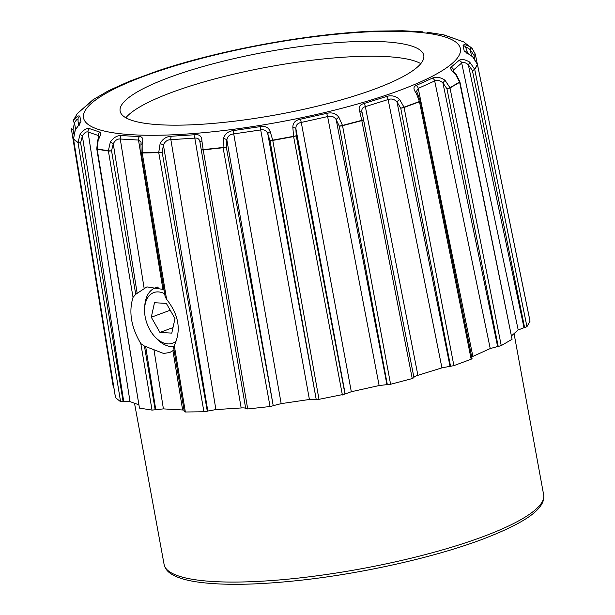 <?xml version="1.0" encoding="UTF-8"?>
<svg xmlns="http://www.w3.org/2000/svg" width="615" height="615" viewBox="0 0 615 615"><rect width="100%" height="100%" fill="white"/><g stroke="black" fill="none" stroke-linecap="round" stroke-linejoin="round"><path stroke-width="0.92" d="M166.334 303.395L154.488 302.718L151.29 317.24L159.938 332.431L171.785 333.107L174.983 318.593L166.334 303.395M170.224 310.229L151.29 317.24M173.791 346.514A30.873 19.542 69.7 0 1 171.393 346.591A30.873 19.542 69.7 0 1 157.133 339.096L155.434 337.358A27.014 17.097 69.7 0 1 144.625 308.177A27.014 17.097 69.7 0 1 158.363 291.917A27.014 17.097 69.7 0 1 164.659 293.762M144.625 308.177L144.786 305.747A30.873 19.542 69.7 0 1 155.218 287.928A30.873 19.542 69.7 0 1 158.201 287.22M176.459 340.741A27.014 17.097 69.7 0 1 155.434 337.358M173 327.595L159.938 332.431M169.379 77.413A154.357 31.826 -10.4 0 0 120.133 111.138A154.357 31.826 -10.4 0 0 277.703 114.575A154.357 31.826 -10.4 0 0 423.773 55.404A154.357 31.826 -10.4 0 0 330.539 43.15A154.357 31.826 -10.4 0 0 169.379 77.413M420.798 63.629A154.357 31.826 -10.4 0 0 172.1 92.273A154.357 31.826 -10.4 0 0 125.837 117.765M174.037 350.043L169.686 352.518L163.582 353.448L144.448 346.076L155.18 409.798L155.764 409.667L145.624 346.276M164.067 290.219L162.921 289.396L146.9 286.89L135.731 294.301L133.04 297.368C128.55 311.843 131.141 327.257 140.827 343.616L144.448 346.076M173.837 347.752L174.291 345.522C181.402 330.194 178.834 314.78 166.588 299.282L165.166 296.791L141.166 152.689A3.09 0.6 170.5 0 1 141.173 152.62M174.291 345.522L185.361 411.996L184.454 411.466M133.04 297.368L108.394 151.029L97.193 149.245A3.09 2.683 -78.7 0 1 97.162 148.976A3.09 0.392 -5.7 0 1 96.778 148.83L97.616 140.466A3.09 1.053 17.4 0 1 98.177 140.082L97.162 148.976L108.355 150.76L110.339 142.019C113.598 137.445 117.334 135.3 121.555 135.584L139.559 136.615C142.634 136.738 143.503 139.144 142.157 143.833L142.188 152.689L158.732 152.489L160.115 143.618A3.09 0.584 25.1 0 1 163.429 145.102L162.152 152.205L207.301 411.197L203.934 411.773L185.361 411.996M203.934 411.773L158.77 152.758L142.226 152.958L166.588 299.282M207.301 411.197L207.809 411.035L163.429 145.102C164.835 141.565 167.311 139.751 170.862 139.659L215.911 409.59L207.809 411.035M162.152 152.205A3.09 0.584 170.1 0 1 158.77 152.758A3.09 1.807 88.4 0 1 158.732 152.489A3.09 0.431 -5.1 0 0 162.152 152.205M142.157 143.833A3.09 1.415 -174.8 0 0 140.95 144.817L141.15 152.582L142.188 152.689A3.09 2.045 90.4 0 0 142.226 152.958A3.09 0.6 170.5 0 1 141.166 152.689M99.146 136.169L98.346 135.523A3.09 2.752 -75.8 0 1 99.899 132.14C101.26 132.74 100.683 135.385 98.177 140.082M422.966 31.88A3.09 2.437 95.3 0 0 422.759 31.842L402.656 30.75L373.413 31.15L348.866 32.718M180.326 63.837L155.318 71.678M129.88 81.088L107.81 91.135L93.111 99.676L77.352 113.514L73.247 120.463C76.66 116.473 78.858 115.113 79.842 116.358L80.996 121.832L75.276 130.126L73.508 138.936L78.013 142.48L80.165 133.978C83.755 129.65 86.938 127.882 89.705 128.689L99.899 132.14M160.115 143.618C162.575 138.921 166.388 136.461 171.554 136.23L195.201 134.708C199.614 134.308 201.843 136.384 201.905 140.92L203.158 149.622L223.045 147.469L223.506 138.583C224.79 133.901 228.173 131.226 233.669 130.541L260.114 126.644C265.319 125.744 268.686 127.436 270.223 131.702L272.722 140.151L293.563 136.307L292.855 127.52C292.725 123 295.246 120.225 300.42 119.202L326.465 113.406C331.831 112.084 335.967 113.375 338.873 117.281L342.486 125.414L361.758 120.34L359.806 111.769C358.199 107.517 359.514 104.788 363.742 103.589L386.243 96.586C391.117 94.956 395.56 95.894 399.558 99.407L404.032 107.195L419.422 101.498L416.27 93.219C413.311 89.329 413.226 86.776 416.001 85.57L432.253 78.213C436.043 76.445 440.286 77.113 444.983 80.227L449.942 87.684L459.59 82.056L455.454 74.115C451.418 70.625 449.896 68.365 450.903 67.327L458.936 60.508C461.181 58.779 464.748 59.294 469.645 62.053L474.68 69.234L477.417 64.352L472.62 56.757L464.225 51.068L463.08 45.595C463.495 44.088 466.001 44.58 470.59 47.094L472.259 48.654L475.257 54.082A3.09 0.776 163.4 0 1 475.295 54.151A3.09 0.776 163.4 0 1 473.942 55.265L470.237 49.715C467.469 47.486 466.016 46.894 465.878 47.939M475.326 54.343A3.09 0.63 168.4 0 1 475.364 54.412A3.09 3.09 0 0 0 475.295 54.151L472.259 48.654L463.725 41.912L443.945 34.87L426.848 32.188M155.18 409.798L152.028 410.097L139.451 408.099L97.193 149.245A3.09 0.623 170.7 0 1 96.801 149.022A3.09 0.623 170.7 0 1 96.839 148.899M140.95 144.817L141.066 142.08L138.49 140.051L120.263 139.013L144.141 288.327M184.039 410.128L182.64 409.99L172.969 350.865M152.028 410.097L140.827 343.616M110.339 142.019L113.252 143.779L111.553 150.76A3.09 0.592 170.4 0 1 108.394 151.029A3.09 2.529 -82.9 0 1 108.355 150.76A3.09 0.538 176 0 0 111.553 150.76L135.731 294.301M162.921 289.396L138.49 140.051A3.09 2.16 91.5 0 1 139.559 136.615M121.555 135.584A3.09 2.437 95.3 0 0 120.263 139.013C117.427 138.744 115.09 140.328 113.252 143.779L137.168 293.34M153.965 349.781L163.413 408.89L155.764 409.667M98.669 137.529L98.346 135.523L88.037 132.025L130.011 401.618L123.738 401.626L82.387 136.023A3.09 0.776 -147.3 0 1 80.165 133.978M138.552 404.685L130.011 401.618M89.705 128.689A3.09 2.898 -65.3 0 0 88.037 132.025C86.246 131.402 84.363 132.732 82.387 136.023L80.603 142.795A3.09 0.615 170.7 0 1 78.043 142.749L73.539 139.205L115.505 397.559M78.059 119.548C77.528 118.618 76.352 119.694 74.538 122.777A3.09 1.438 -148.7 0 1 73.247 120.463M139.451 408.099L96.801 149.022A3.09 3.09 0 0 1 96.778 148.83M120.586 401.695L78.043 142.749A3.09 2.944 -59.2 0 1 78.013 142.48A3.09 0.653 176.3 0 0 80.603 142.795L123.138 401.718L120.586 401.695L115.528 397.713M123.138 401.718L123.738 401.626M75.56 129.404L74.538 122.777L73.031 129.296A3.09 0.63 170.8 0 1 71.378 129.004A3.09 0.63 170.8 0 1 71.386 128.927A3.09 2.998 19.5 0 1 71.371 128.812M113.913 387.911L113.406 387.588M477.302 63.899L475.364 54.412A3.09 0.63 168.4 0 1 473.942 55.265L474.688 58.925M477.44 64.46A3.09 0.638 168.4 0 1 477.486 64.537A3.09 0.638 168.4 0 1 477.478 64.621L474.749 69.503L526.947 326.665L524.595 327.587L472.397 70.456L468.33 64.76C465.332 62.392 463.118 61.815 461.688 63.03L453.555 69.933L453.947 71.794M529.992 321.038L477.478 64.621A3.09 2.998 19.5 0 0 477.417 64.352A3.09 0.492 -16.5 0 0 477.425 64.283A3.09 0.492 -16.5 0 0 477.371 64.221M474.749 69.503A3.09 0.615 168.5 0 1 472.397 70.456A3.09 0.661 162.9 0 0 474.68 69.234A3.09 2.944 37 0 1 474.749 69.503M530.022 321.184L526.947 326.665M459.843 81.872A3.09 0.623 168.5 0 1 459.928 81.98A3.09 0.623 168.5 0 1 459.651 82.318L450.011 87.945L501.248 345.615L498.212 346.453L446.974 88.821L442.9 82.91C439.971 80.35 437.234 79.696 434.69 80.949L418.238 88.391L472.874 356.4L471.713 356.977M459.882 81.787A3.09 3.09 0 0 1 459.928 81.987L512.08 339.288L459.651 82.318A3.09 2.698 57.4 0 0 459.59 82.056A3.09 0.392 -15.2 0 0 459.882 81.787L456.092 74.261L453.094 70.979M469.645 62.053A3.09 0.792 126.5 0 1 468.33 64.76L524.011 327.718L524.595 327.587M450.011 87.945A3.09 0.592 168.8 0 1 446.974 88.821A3.09 0.538 163.2 0 0 449.942 87.684A3.09 2.545 61.8 0 1 450.011 87.945M512.08 339.288L501.248 345.615M420.322 101.075A3.09 0.6 168.6 0 1 420.352 101.137A3.09 0.6 168.6 0 1 419.484 101.767L404.093 107.464L453.893 365.625L450.549 366.279L400.734 108.148L397.006 101.975C394.438 99.176 391.478 98.369 388.127 99.545L365.356 106.626L417.9 375.327C415.225 376.142 413.895 376.872 413.933 377.533M471.797 358.407L471.175 359.221L419.484 101.767A3.09 2.068 68.6 0 0 419.422 101.498L420.329 101.037L416.601 91.135L418.238 88.391A3.09 2.183 67.4 0 0 416.001 85.57M444.983 80.227L442.9 82.91L497.62 346.545L498.212 346.453M404.093 107.464A3.09 0.584 169.1 0 1 400.734 108.148A3.09 0.431 164.2 0 0 404.032 107.195A3.09 1.83 70.7 0 1 404.093 107.464M471.175 359.221L453.893 365.625M359.806 111.769A3.09 1.545 -11.5 0 1 362.166 112.783A3.09 1.545 -11.5 0 1 362.166 112.799L413.964 377.664L363.55 119.717A3.09 0.584 168.9 0 1 361.812 120.609L342.54 125.683L390.594 384.275L387.335 384.667L339.272 126.106L336.19 119.648C334.229 116.619 331.377 115.589 327.626 116.566L301.273 122.431L351.319 391.732L345.176 393.938L295.869 128.62L296.238 135.684A3.09 0.577 169.3 0 1 293.609 136.576L272.768 140.42L318.993 399.327L316.21 399.404L269.985 140.535L267.779 133.809C266.603 130.565 264.173 129.281 260.483 129.965L233.723 133.909C229.887 134.324 227.596 136.299 226.85 139.836L226.289 146.97A3.09 0.577 169.7 0 1 223.091 147.738L203.204 149.891L247.714 408.952L245.754 408.714L200.036 142.742C199.721 139.328 197.976 137.783 194.801 138.121L170.862 139.659A3.09 1.676 87.4 0 1 171.554 136.23M413.964 377.656L412.242 378.571L361.812 120.609A3.09 1.192 74.5 0 0 361.758 120.34L363.55 119.71L362.166 112.768M399.558 99.407A3.09 0.561 133.8 0 0 397.006 101.975L450.019 366.309L450.549 366.279M342.54 125.683A3.09 0.577 169.5 0 1 339.272 126.106L342.486 125.414A3.09 0.899 75.9 0 1 342.54 125.683M412.242 378.571L390.594 384.275M342.394 394.999L293.609 136.576L296.238 135.684L345 394.092L318.993 399.327M338.873 117.281A3.09 1.099 142.7 0 0 336.19 119.648L386.935 384.644L387.335 384.667M272.768 140.42A3.09 0.577 169.9 0 1 269.985 140.535L272.768 140.42M270.046 406.538L223.091 147.738A3.09 0.869 83.2 0 1 223.045 147.469L226.289 146.97L273.229 405.739L270.046 406.538M270.223 131.702A3.09 1.438 155.3 0 0 267.779 133.809L316.21 399.404M201.905 140.92A3.09 1.545 170.3 0 0 200.036 142.742L201.228 149.683L203.158 149.622A3.09 1.161 84.5 0 0 203.204 149.891A3.09 0.584 170.2 0 1 201.228 149.683L245.754 408.714M273.229 405.739L226.85 139.836A3.09 1.107 16.1 0 0 223.506 138.583M270.046 406.53L247.714 408.952M524.011 327.718L518.199 329.94L511.68 335.705M497.62 346.545L490.232 348.551L472.874 356.4M450.019 366.309L441.931 367.862L417.9 375.327M386.935 384.644L379.132 385.543L351.319 391.732M315.987 399.327L309.407 399.473L281.17 403.632L273.59 405.577M245.731 408.591C245.5 407.968 243.978 407.76 241.165 407.96L215.911 409.59M182.64 409.99L163.413 408.89M73.5 138.79A3.09 0.492 -4.3 0 0 73.469 138.867L75.153 130.196A3.09 0.515 26 0 1 75.276 130.126M241.165 407.96L194.801 138.121A3.09 1.315 85.3 0 1 195.201 134.708M233.669 130.541A3.09 0.715 82.5 0 0 233.723 133.909L281.17 403.632M309.407 399.473L260.114 126.644M379.132 385.543L327.626 116.566A3.09 0.746 76.6 0 0 326.465 113.406M300.42 119.202L301.273 122.431C297.606 123.1 295.807 125.16 295.869 128.62A3.09 1.445 3.5 0 0 292.855 127.52M470.59 47.094A3.09 1.461 128.1 0 1 470.237 49.715L471.513 55.711M518.199 329.94L461.688 63.03A3.09 2.906 43.4 0 0 458.936 60.508M455.454 74.115A3.09 1.046 -38.5 0 1 456.092 74.261M450.903 67.327A3.09 2.768 54.4 0 1 453.555 69.933L453.071 70.771M490.232 348.551L434.69 80.949A3.09 2.452 63.6 0 0 432.253 78.213M416.27 93.219A3.09 1.407 -26.4 0 1 417.716 93.695M441.931 367.862L388.127 99.545A3.09 1.699 71.6 0 0 386.243 96.586M363.742 103.589A3.09 1.338 73.8 0 1 365.356 106.626C362.296 107.433 361.236 109.493 362.166 112.799M111.392 89.421A3.09 2.452 63.6 0 1 111.584 89.306L129.788 81.126L157.817 70.84A3.09 1.699 71.6 0 1 157.824 70.84L162.96 69.157C222.814 49.684 305.963 34.425 368.831 31.373M144.633 76.006A191.588 39.506 -10.4 0 0 215.142 131.51A191.588 39.506 -10.4 0 0 456.084 42.297A191.588 39.506 -10.4 0 0 144.633 76.006M482.106 537.003A192.941 39.783 169.6 0 1 280.655 579.83A192.941 39.783 169.6 0 1 164.113 564.516C165.043 568.606 167.634 571.881 171.877 574.349C177.366 577.654 185.346 580.13 195.816 581.759C222.215 585.703 258.308 585.073 304.094 579.868C365.21 572.88 434.482 557.198 481.13 539.778C513.118 527.639 532.705 516.654 539.893 506.806C542.984 502.993 544.237 499.011 543.66 494.852A192.941 39.783 169.6 0 1 482.106 537.003M78.951 124.599L78.09 121.962L78.574 125.068M113.398 387.665L71.378 129.004A3.09 3.09 0 0 1 71.348 128.735A3.09 0.769 175.8 0 0 73.031 129.296L73.808 134.07M115.489 397.644L73.5 139.128A3.09 3.09 0 0 1 73.469 138.867A3.09 0.492 -4.3 0 0 73.508 138.936A3.09 2.998 -42.5 0 0 73.539 139.205A3.09 0.638 170.8 0 1 73.5 139.128A3.09 0.638 170.8 0 1 73.516 139.028M78.09 121.962L78.043 118.749A3.09 3.014 6.9 0 1 79.842 116.358M79.204 124.276A3.09 3.014 -30.3 0 1 80.996 121.832M77.352 113.514L92.588 100.406A3.09 2.768 54.4 0 1 93.173 100.099M84.132 107.594L84.132 107.594A3.09 2.906 43.4 0 1 85.131 106.918M402.656 30.75L422.759 31.842A3.09 2.437 95.3 0 0 422.52 31.842M444.176 35.286A3.09 2.752 -75.8 0 1 444.799 35.355L444.476 35.301M454.37 38.737A3.09 2.898 -65.3 0 1 455.492 38.991L444.799 35.355M368.815 31.373L372.529 31.196A3.09 1.676 87.4 0 0 372.521 31.196L373.413 31.15M463.08 45.595A3.09 3.014 -30.3 0 1 465.54 47.063L465.54 47.071M464.225 51.068A3.09 3.014 6.9 0 1 466.731 52.659M465.54 47.063L466.923 50.599L467.093 52.875M107.817 91.135L111.584 89.306A3.09 2.452 63.6 0 1 111.815 89.206M155.218 287.928L157.632 287.036M97.616 140.466L99.184 136.361M467.046 53.597L466.447 52.459L472.751 56.772L477.425 64.283A3.09 3.09 0 0 1 477.486 64.544L530.03 321.107M420.329 101.037A3.09 3.09 0 0 1 420.36 101.144L472.036 358.591M75.153 130.196L79.42 123.976L79.266 125.222M93.111 99.676L91.543 101.168M173.599 347.444L184.308 411.719M455.492 38.991L463.725 41.912M466.923 50.599L467.446 53.075M543.66 494.852L514.094 333.776M164.113 564.516L134.547 403.44"/></g></svg>
